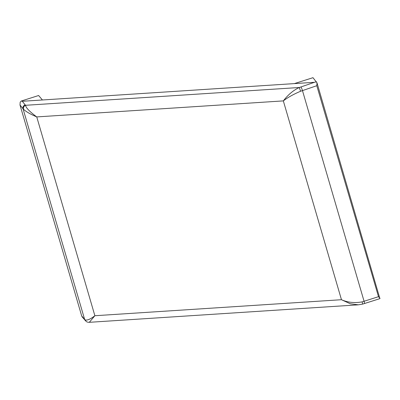 <?xml version="1.0" encoding="UTF-8"?>
<svg xmlns="http://www.w3.org/2000/svg" width="400" height="400" viewBox="0 0 400 400"><rect width="100%" height="100%" fill="white"/><g stroke="black" fill="none" stroke-linecap="round" stroke-linejoin="round"><path stroke-width="0.6" d="M89.325 322.305L94.88 315.73C90.335 319.245 87.075 320.62 85.09 319.86L81.695 315.97L20 104.99L20.185 102.11L21.445 100.97L22.3 101.285L294.35 83.605L312.98 77.685L316.985 82.825L379.89 298.615L380 298.325L378.495 296.685L316.8 85.705L316.985 82.825M294.35 83.605L314.47 82.3L316.49 81.8M81.695 315.97L82.26 317.03M23.51 109.265C25.935 111.61 30.345 114.165 36.745 116.92L94.88 315.73L341.465 299.71L283.33 100.895C287.775 97.45 293.53 94.24 300.59 91.26L299.28 87.505C293.43 90.23 288.115 94.695 283.33 100.895L36.745 116.92C29.52 111.535 25.8 107.655 25.59 105.29C23.875 106.12 23.185 107.445 23.51 109.265L23.045 108.79A3.205 3.035 -38.7 0 1 25.175 104.87L22.3 101.285M300.59 91.26L316.8 85.705M314.47 82.3L300.96 86.95A3.205 0.365 71 0 1 302.48 90.635L364.075 301.27L362.175 301.855C354.68 303.24 347.78 302.525 341.465 299.71L350.38 303.815L358.385 304.825L362.665 304.095L379.94 298.625M362.585 303.995L362.175 301.855M85.09 319.86L86.07 321.315C86.71 321.975 87.8 322.31 89.325 322.315L358.385 304.825M82.225 316.99L86.115 321.35M21.445 100.97L38.615 95.515L42.42 99.975M300.96 86.95L299.28 87.505L25.59 105.29L25.175 104.87M20 104.99L23.045 108.79L84.64 319.425A3.205 3.06 -40.5 0 0 85.22 320.505M378.495 296.685L364.075 301.27A3.205 0.385 72.4 0 1 364.415 303.56"/></g></svg>
